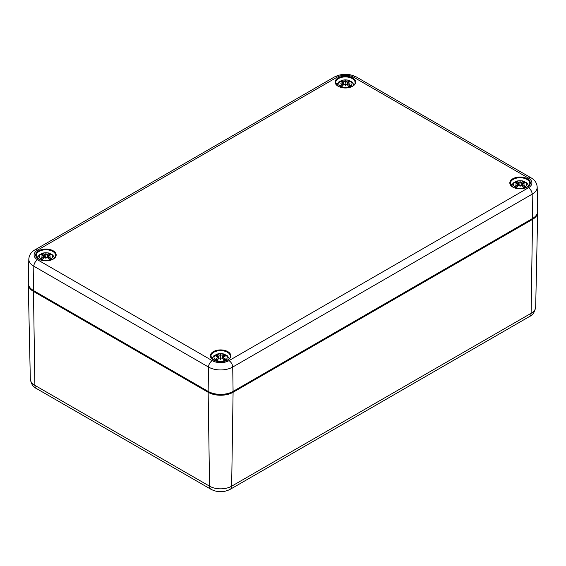 <?xml version="1.0" encoding="UTF-8"?>
<svg xmlns="http://www.w3.org/2000/svg" width="566" height="566" viewBox="0 0 566 566"><rect width="100%" height="100%" fill="white"/><g stroke="black" fill="none" stroke-linecap="round" stroke-linejoin="round"><path stroke-width="0.85" d="M350.064 86.407A6.615 3.821 180 0 1 338.992 84.695A6.615 3.821 180 0 1 347.1 80.018A6.615 3.821 180 0 1 350.064 86.407M345.635 84.299A17.454 0.644 100.8 0 1 345.387 85.898L345.635 84.299L346.901 84.419A17.61 7.726 62.3 0 1 348.798 86.478A6.113 3.53 0 0 0 350.453 85.523A17.61 12.332 -123 0 0 348.055 83.754L347.956 82.954A17.454 12.24 173.8 0 1 350.099 83.181A17.454 15.742 10.3 0 0 347.956 82.671L348.055 81.999A17.61 10.556 -48.5 0 1 350.453 81.582A6.113 3.53 0 0 0 348.798 80.62A17.61 9.502 109 0 0 346.901 81.334L345.635 81.327L345.387 82.36L345.14 81.327L343.866 81.334A17.61 9.502 -109 0 0 341.97 80.62L342.508 81.95M345.387 85.898A17.454 0.644 -100.8 0 1 345.14 84.299L345.387 80.464A17.454 2.851 95.6 0 1 345.635 81.327M342.819 85.501L342.713 83.754A17.61 12.332 123 0 0 340.315 85.523A6.113 3.53 0 0 0 341.97 86.478A17.61 7.726 -62.3 0 1 343.866 84.419L345.14 84.299M342.819 82.954A17.454 12.24 -173.8 0 0 340.675 83.181A17.454 15.742 -10.3 0 1 342.819 82.671L342.798 82.954M342.713 81.999L342.819 82.671L342.713 81.999A17.61 10.556 48.5 0 0 340.315 81.582A6.113 3.53 0 0 1 341.97 80.62M345.14 81.327A17.454 2.851 -95.6 0 1 345.387 80.464M347.97 82.954L348.055 81.999M347.949 85.501L347.956 82.954M349.937 85.516L350.453 85.523L349.937 85.516A5.483 3.163 180 0 1 348.649 86.294M348.26 81.95L348.798 80.62M340.315 85.523L340.831 85.516L340.315 85.523M50.615 259.299A6.615 3.821 180 0 1 39.542 257.587A6.615 3.821 180 0 1 47.65 252.903A6.615 3.821 180 0 1 50.615 259.299M46.186 257.183A17.454 0.644 100.8 0 1 45.938 258.789L46.186 257.183L47.452 257.304A17.61 7.726 62.3 0 1 49.348 259.362A6.113 3.53 0 0 0 51.004 258.407A17.61 12.332 -123 0 0 48.605 256.639L48.506 255.846A17.454 12.24 173.8 0 1 50.643 256.065A17.454 15.742 10.3 0 0 48.506 255.556L48.605 254.891A17.61 10.556 -48.5 0 1 51.004 254.467A6.113 3.53 0 0 0 49.348 253.511A17.61 9.502 109 0 0 47.452 254.219L46.186 254.219L45.938 255.245L45.683 254.219L44.417 254.219A17.61 9.502 -109 0 0 42.521 253.511L43.058 254.834M45.938 258.789A17.454 0.644 -100.8 0 1 45.683 257.183L45.938 253.349A17.454 2.851 95.6 0 1 46.186 254.219M43.37 258.386L43.264 256.639A17.61 12.332 123 0 0 40.865 258.407A6.113 3.53 0 0 0 42.521 259.362A17.61 7.726 -62.3 0 1 44.417 257.304L45.683 257.183M43.363 255.846A17.454 12.24 -173.8 0 0 41.226 256.065A17.454 15.742 -10.3 0 1 43.363 255.556L43.349 255.846M43.264 254.891L43.363 255.556L43.264 254.891A17.61 10.556 48.5 0 0 40.865 254.467A6.113 3.53 0 0 1 42.521 253.511M45.683 254.219A17.454 2.851 -95.6 0 1 45.938 253.349M48.52 255.846L48.605 254.891M48.499 258.386L48.506 255.846M50.487 258.4L51.004 258.407L50.487 258.4A5.483 3.163 180 0 1 49.192 259.186M48.81 254.834L49.348 253.511M40.865 258.407L41.382 258.4L40.865 258.407M524.746 187.261A6.615 3.821 180 0 1 513.673 185.549A6.615 3.821 180 0 1 521.781 180.872A6.615 3.821 180 0 1 524.746 187.261M520.317 185.146A17.454 0.644 100.8 0 1 520.062 186.752L520.317 185.146L521.583 185.273A17.61 7.726 62.3 0 1 523.479 187.325A6.113 3.53 0 0 0 525.135 186.37A17.61 12.332 -123 0 0 522.736 184.601L522.637 183.809A17.454 12.24 173.8 0 1 524.774 184.028A17.454 15.742 10.3 0 0 522.637 183.518L522.736 182.853A17.61 10.556 -48.5 0 1 525.135 182.429A6.113 3.53 0 0 0 523.479 181.474A17.61 9.502 109 0 0 521.583 182.188L520.317 182.181L520.062 183.207L519.814 182.181L518.548 182.188A17.61 9.502 -109 0 0 516.652 181.474L517.19 182.797M520.062 186.752A17.454 0.644 -100.8 0 1 519.814 185.146L520.062 181.311A17.454 2.851 95.6 0 1 520.317 182.181M517.501 186.355L517.395 184.601A17.61 12.332 123 0 0 514.996 186.37A6.113 3.53 0 0 0 516.652 187.325A17.61 7.726 -62.3 0 1 518.548 185.273L519.814 185.146M517.494 183.809A17.454 12.24 -173.8 0 0 515.357 184.028A17.454 15.742 -10.3 0 1 517.494 183.518L517.48 183.809M517.395 182.853L517.494 183.518L517.395 182.853A17.61 10.556 48.5 0 0 514.996 182.429A6.113 3.53 0 0 1 516.652 181.474M519.814 182.181A17.454 2.851 -95.6 0 1 520.062 181.311M522.651 183.809L522.736 182.853M522.63 186.355L522.637 183.809M524.618 186.363L525.135 186.37L524.618 186.363A5.483 3.163 180 0 1 523.324 187.148M522.942 182.797L523.479 181.474M514.996 186.37L515.513 186.363L514.996 186.37M225.296 360.146A6.615 3.821 180 0 1 214.224 358.434A6.615 3.821 180 0 1 222.325 353.757A6.615 3.821 180 0 1 225.296 360.146M220.86 358.03A17.454 0.644 100.8 0 1 220.613 359.636L220.86 358.03L222.134 358.158A17.61 7.726 62.3 0 1 224.03 360.209A6.113 3.53 0 0 0 225.685 359.254A17.61 12.332 -123 0 0 223.287 357.493L223.181 356.693A17.454 12.24 173.8 0 1 225.325 356.92A17.454 15.742 10.3 0 0 223.181 356.403L223.287 355.738A17.61 10.556 -48.5 0 1 225.685 355.314A6.113 3.53 0 0 0 224.03 354.358A17.61 9.502 109 0 0 222.134 355.073L220.86 355.066L220.613 356.099L220.365 355.066L219.099 355.073A17.61 9.502 -109 0 0 217.203 354.358L217.74 355.681M220.613 359.636A17.454 0.644 -100.8 0 1 220.365 358.03L220.613 354.196A17.454 2.851 95.6 0 1 220.86 355.066M218.052 359.24L217.945 357.493A17.61 12.332 123 0 0 215.547 359.254A6.113 3.53 0 0 0 217.203 360.209A17.61 7.726 -62.3 0 1 219.099 358.158L220.365 358.03M218.044 356.693A17.454 12.24 -173.8 0 0 215.901 356.92A17.454 15.742 -10.3 0 1 218.044 356.403L218.03 356.693M217.945 355.738L218.044 356.403L217.945 355.738A17.61 10.556 48.5 0 0 215.547 355.314A6.113 3.53 0 0 1 217.203 354.358M220.365 355.066A17.454 2.851 -95.6 0 1 220.613 354.196M223.202 356.693L223.287 355.738M223.181 359.24L223.181 356.693M225.169 359.254L225.685 359.254L225.169 359.254A5.483 3.163 180 0 1 223.874 360.033M223.492 355.681L224.03 354.358M215.547 359.254L216.063 359.254L215.547 359.254M232.711 391.615A17.107 9.877 180 0 1 208.521 391.615M208.387 391.722L208.147 392.273A17.638 10.181 0 0 0 233.086 392.273L232.838 391.722M537.686 211.748L537.7 212.314A17.638 10.181 0 0 1 532.535 219.389L531.106 313.309L231.65 486.194L233.086 392.273L532.535 219.389L532.295 218.837M28.314 283.785L28.3 284.351A17.638 10.181 0 0 0 33.465 291.419L33.705 290.867M230.192 489.328A7.061 4.075 60 0 0 231.65 486.194A15.607 9.014 180 0 1 209.576 486.194L34.894 385.347L33.465 291.419L208.147 392.273L209.576 486.194A7.061 4.075 120 0 0 211.04 489.328C217.422 492.512 223.803 492.512 230.192 489.328L529.642 316.436A7.061 4.075 -120 0 0 531.106 313.309A15.607 9.014 180 0 0 535.677 307.048L537.7 212.314M36.358 388.474C33.175 387.102 31.165 383.974 30.323 379.086A15.607 9.014 180 0 0 34.894 385.347A7.061 4.075 120 0 0 36.358 388.474L211.04 489.328M510.362 183.363A9.707 5.603 180 0 1 520.062 177.759A9.707 5.603 180 0 1 529.769 183.363C530.498 187.657 518.725 190.806 513.093 187.084L510.362 183.363M512.831 187.113A10.238 5.908 0 0 0 529.953 184.459A10.238 5.908 0 0 0 517.416 177.222A10.238 5.908 0 0 0 512.831 187.113M353.75 77.252L528.432 178.106A11.829 6.827 180 0 1 528.432 187.763L228.975 360.648A11.829 6.827 180 0 1 212.25 360.648L37.568 259.794A11.829 6.827 180 0 1 37.568 250.137L337.025 77.252A11.829 6.827 180 0 1 353.75 77.252A5.292 3.056 120 0 1 356.396 76.99L531.078 177.844A5.292 3.056 -60 0 0 528.432 178.106M338.15 86.258A10.238 5.908 0 0 0 355.271 83.612A10.238 5.908 0 0 0 342.734 76.375A10.238 5.908 0 0 0 338.15 86.258M213.375 359.997A10.238 5.908 0 0 0 230.496 357.344A10.238 5.908 0 0 0 217.967 350.113A10.238 5.908 0 0 0 213.375 359.997M38.7 259.143A10.238 5.908 0 0 0 55.822 256.497A10.238 5.908 0 0 0 43.285 249.259A10.238 5.908 0 0 0 38.7 259.143M335.68 82.516A9.707 5.603 180 0 1 345.387 76.912A9.707 5.603 180 0 1 355.087 82.516C355.816 86.81 344.043 89.952 338.411 86.23L335.68 82.516M36.231 255.4A9.707 5.603 180 0 1 45.938 249.797A9.707 5.603 180 0 1 55.638 255.4C56.367 259.695 44.594 262.836 38.962 259.122L36.231 255.4M210.913 356.247A9.707 5.603 180 0 1 220.613 350.644A9.707 5.603 180 0 1 230.32 356.247C231.048 360.549 219.275 363.69 213.644 359.969L210.913 356.247M208.253 391.644L33.465 290.542L208.147 391.396L208.507 367.051A17.122 9.884 0 0 0 232.718 367.051L233.086 391.396L532.535 218.504L532.174 194.166A17.122 9.884 0 0 0 537.184 187.056L537.7 211.182A17.638 10.181 180 0 1 532.535 218.504L233.086 391.396A17.638 10.181 180 0 1 208.147 391.396L208.253 391.644C216.495 395.57 224.737 395.57 232.973 391.644M37.568 250.137A5.292 3.056 60 0 0 34.922 249.875C31.172 251.997 29.142 255.068 28.816 259.094A17.122 9.884 0 0 0 33.826 266.204L33.465 290.542A17.638 10.181 180 0 1 28.3 283.219C27.946 285.618 29.701 288.144 33.571 290.79M37.568 259.794A5.292 3.056 -60 0 0 33.826 266.204L208.507 367.051A5.292 3.056 120 0 1 212.25 360.648M228.975 360.648A5.292 3.056 60 0 1 232.718 367.051L532.174 194.166A5.292 3.056 60 0 0 528.432 187.763M34.922 249.875L334.379 76.99A5.292 3.056 60 0 1 337.025 77.252M348.437 81.122A5.483 3.163 180 0 1 349.533 81.688M341.234 81.688A5.483 3.163 180 0 1 342.331 81.122M342.126 86.294A5.483 3.163 180 0 1 340.831 85.516M343.866 81.334L343.59 84.695M346.901 81.334L347.177 84.695M48.987 254.014A5.483 3.163 180 0 1 50.084 254.573M41.785 254.573A5.483 3.163 180 0 1 42.882 254.014M42.676 259.186A5.483 3.163 180 0 1 41.382 258.4M44.417 254.219L44.141 257.58M47.452 254.219L47.728 257.58M523.118 181.976A5.483 3.163 180 0 1 524.215 182.535M515.916 182.535A5.483 3.163 180 0 1 517.013 181.976M516.808 187.148A5.483 3.163 180 0 1 515.513 186.363M518.548 182.188L518.272 185.542M521.583 182.188L521.859 185.542M223.669 354.861A5.483 3.163 180 0 1 224.766 355.427M216.467 355.427A5.483 3.163 180 0 1 217.563 354.861M217.351 360.033A5.483 3.163 180 0 1 216.063 359.254M219.099 355.073L218.823 358.434M222.134 355.073L222.41 358.434M535.677 307.048C534.82 311.951 532.811 315.085 529.642 316.436M30.323 379.086L28.3 284.351M537.7 211.182C538.047 213.594 536.285 216.12 532.429 218.759M334.379 76.99C341.715 73.389 349.052 73.389 356.396 76.99M537.184 187.056C536.851 183.016 534.813 179.946 531.078 177.844M28.816 259.094L28.3 283.219M354.012 84.95L352.158 82.07L347.878 80.047L342.692 80.089L338.61 82.07L336.756 84.95M349.986 85.459L348.5 86.315M342.267 86.315L340.782 85.459M343.046 82.289L343.336 84.957M343.046 83.252L343.244 85.056M347.722 83.252L347.531 85.056M347.722 82.289L347.439 84.957M54.562 257.834L52.709 254.955L48.428 252.931L43.235 252.974L39.153 254.962L37.306 257.834M50.537 258.344L49.051 259.2M42.818 259.2L41.332 258.344M43.596 255.181L43.879 257.841M43.596 256.136L43.787 257.94M48.273 256.136L48.082 257.94M48.273 255.181L47.99 257.841M528.694 185.804L526.84 182.917L522.56 180.894L517.366 180.943L513.284 182.924L511.438 185.804M524.668 186.313L523.182 187.162M516.949 187.162L515.463 186.313M517.727 183.143L518.01 185.811M517.727 184.099L517.918 185.903M522.404 184.099L522.213 185.903M522.404 183.143L522.121 185.811M229.244 358.688L227.391 355.809L223.11 353.785L217.917 353.828L213.835 355.809L211.988 358.688M225.218 359.198L223.733 360.047M217.5 360.047L216.014 359.198M218.278 356.028L218.561 358.695M218.278 356.983L218.469 358.794M222.954 356.983L222.756 358.794M222.954 356.028L222.664 358.695"/></g></svg>
